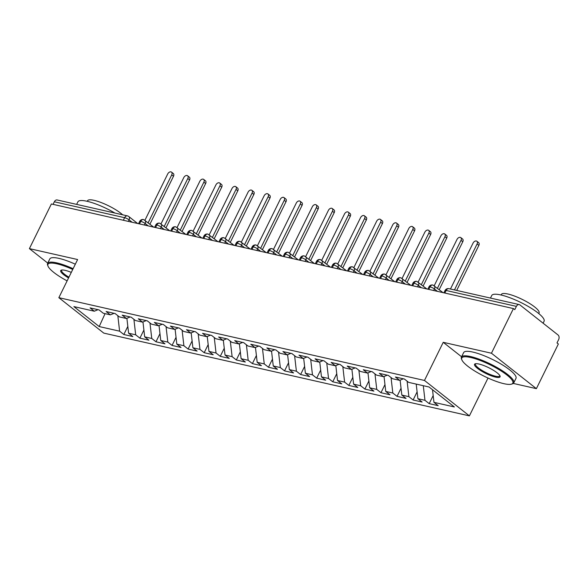 <?xml version="1.0" encoding="UTF-8"?>
<svg xmlns="http://www.w3.org/2000/svg" width="588" height="588" viewBox="0 0 588 588"><rect width="100%" height="100%" fill="white"/><g stroke="black" fill="none" stroke-linecap="round" stroke-linejoin="round"><path stroke-width="0.88" d="M513.28 383.427L536.381 388.653L558.357 343.995L556.998 342.922L558.6 339.658A3.499 2.477 102.8 0 0 558.063 334.991L519.939 304.929A3.499 2.477 102.8 0 0 519.204 304.577A3.499 2.477 102.8 0 0 516.389 306.377L514.787 309.641L513.427 308.568L51.377 203.97L29.4 248.628L47.753 263.101M488.018 378.04L469.4 415.878L103.782 333.109L58.851 297.682L424.47 380.451L469.4 415.878M433.966 402.346L454.377 406.962L429.049 387L408.638 382.376L404.419 379.047L395.415 377.011L399.642 380.34L392.571 378.738L388.345 375.409L379.348 373.373L383.567 376.702L376.496 375.1L372.277 371.77L363.274 369.734L367.5 373.064L360.429 371.462L356.203 368.132L347.207 366.096L351.426 369.426L344.355 367.823L340.136 364.494L331.132 362.458L335.351 365.787L328.28 364.185L324.061 360.856L315.065 358.82L319.284 362.149L312.213 360.547L307.994 357.217L298.991 355.181L303.21 358.511L296.139 356.909L291.92 353.579L282.924 351.543L287.142 354.873L280.072 353.27L275.846 349.941L266.849 347.905L271.068 351.234L263.997 349.632L259.778 346.303L250.775 344.267L255.001 347.596L247.93 345.994L243.704 342.664L234.708 340.628L238.926 343.958L231.856 342.356L227.637 339.026L218.633 336.99L222.859 340.32L215.781 338.717L211.562 335.388L202.566 333.352L206.785 336.681L199.714 335.079L195.495 331.75L186.492 329.714L190.71 333.043L183.64 331.441L179.421 328.111L170.424 326.075L174.643 329.405L167.573 327.803L163.346 324.473L154.35 322.437L158.569 325.767L151.498 324.164L147.279 320.835L138.276 318.799L142.502 322.128L135.431 320.526L131.205 317.197L122.208 315.161L126.427 318.49L119.357 316.888L115.138 313.558L106.134 311.522L110.36 314.852L103.282 313.25L99.063 309.92L90.067 307.884L94.286 311.214L73.875 306.591L99.203 326.56L119.614 331.184L123.833 334.513L132.829 336.549L128.61 333.22L135.681 334.822L139.9 338.151L148.904 340.187L144.685 336.858L151.755 338.46L155.974 341.79L164.971 343.826L160.752 340.496L167.823 342.098L172.049 345.428L181.045 347.464L176.826 344.134L183.897 345.737L188.116 349.066L197.12 351.102L192.893 347.773L199.964 349.375L204.19 352.704L213.187 354.74L208.968 351.411L216.039 353.013L220.257 356.343L229.261 358.379L225.035 355.049L232.113 356.651L236.332 359.974L245.328 362.017L241.109 358.687L248.18 360.29L252.399 363.612L261.403 365.655L257.184 362.326L264.255 363.928L268.473 367.25L277.47 369.293L273.251 365.964L280.322 367.566L284.548 370.888L293.544 372.932L289.325 369.602L296.396 371.204L300.615 374.527L309.619 376.57L305.392 373.24L312.463 374.843L316.689 378.165L325.686 380.208L321.467 376.879L328.538 378.481L332.757 381.803L341.76 383.846L337.534 380.517L344.605 382.119L348.831 385.441L357.827 387.485L353.608 384.155L360.679 385.757L364.898 389.08L373.902 391.123L369.683 387.793L376.754 389.396L380.973 392.718L389.969 394.761L385.75 391.432L392.821 393.034L397.04 396.356L406.043 398.399L401.825 395.07L408.895 396.672L413.114 399.994L422.11 402.038L417.892 398.708L424.962 400.31L429.189 403.633L438.185 405.676L433.966 402.346L432.511 389.726M424.962 400.31L423.286 385.691M417.892 398.708L416.208 384.089M408.895 396.672L407.109 381.171M401.825 395.07L400.105 380.149M399.642 380.34L403.375 378.812M392.821 393.034L391.042 377.533M385.75 391.432L384.037 376.511M383.567 376.702L387.308 375.173M376.754 389.396L374.968 373.894M369.683 387.793L367.963 372.873M367.5 373.064L371.234 371.535M360.679 385.757L358.893 370.256M353.608 384.155L351.889 369.235M351.426 369.426L355.167 367.897M344.605 382.119L342.826 366.618M337.534 380.517L335.821 365.596M335.351 365.787L339.092 364.259M328.538 378.481L326.752 362.98M321.467 376.879L319.747 361.958M319.284 362.149L323.018 360.62M312.463 374.843L310.685 359.341M305.392 373.24L303.68 358.32M303.21 358.511L306.951 356.982M296.396 371.204L294.61 355.703M289.325 369.602L287.606 354.682M287.142 354.873L290.876 353.344M280.322 367.566L278.543 352.065M273.251 365.964L271.538 351.043M271.068 351.234L274.809 349.706M264.255 363.928L262.469 348.427M257.184 362.326L255.464 347.405M255.001 347.596L258.735 346.067M248.18 360.29L246.401 344.788M241.109 358.687L239.397 343.767M238.926 343.958L242.668 342.429M232.113 356.651L230.327 341.15M225.035 355.049L223.322 340.129M222.859 340.32L226.593 338.791M216.039 353.013L214.252 337.512M208.968 351.411L207.248 336.49M206.785 336.681L210.519 335.153M199.964 349.375L198.185 333.874M192.893 347.773L191.181 332.852M190.71 333.043L194.452 331.514M183.897 345.737L182.111 330.236M176.826 344.134L175.106 329.214M174.643 329.405L178.377 327.876M167.823 342.098L166.044 326.597M160.752 340.496L159.039 325.576M158.569 325.767L162.31 324.238M151.755 338.46L149.969 322.959M144.685 336.858L142.965 321.937M142.502 322.128L146.236 320.6M135.681 334.822L133.902 319.321M128.61 333.22L126.898 318.299M126.427 318.49L130.168 316.961M123.348 220.265L124.612 217.692L54.346 201.78L53.074 204.359M54.346 201.78A3.499 2.477 -77.2 0 1 57.161 199.979L127.427 215.884A3.499 2.477 -77.2 0 0 124.612 217.692A3.499 0.794 26.2 0 1 129.066 219.846L128.309 221.389M119.614 331.184L117.828 315.683M99.203 326.56L105.068 313.654M110.36 314.852L114.094 313.323M536.381 388.653L491.45 353.226L513.427 308.568M58.851 297.682L77.616 259.543L29.4 248.628M491.45 353.226L443.234 342.319L424.47 380.451M443.234 342.319L461.587 356.784M94.286 311.214L98.027 309.685M123.833 334.513L127.824 326.391M153.711 227.137L143.663 219.567A3.499 2.477 102.8 0 0 143.582 219.544A3.499 2.477 102.8 0 0 140.767 221.345L139.503 223.918M139.9 338.151L143.898 330.03M155.974 341.79L159.965 333.668M172.049 345.428L176.04 337.306M188.116 349.066L192.107 340.944M204.19 352.704L208.181 344.583M220.257 356.343L224.256 348.221M236.332 359.974L240.323 351.859M252.399 363.612L256.397 355.497M268.473 367.25L272.464 359.136M284.548 370.888L288.539 362.774M300.615 374.527L304.606 366.412M316.689 378.165L320.68 370.05M332.757 381.803L336.755 373.689M348.831 385.441L352.822 377.327M364.898 389.08L368.897 380.965M380.973 392.718L384.964 384.603M397.04 396.356L401.038 388.242M413.114 399.994L417.105 391.88M429.189 403.633L433.18 395.518M169.778 230.775L159.73 223.205A3.499 2.477 102.8 0 0 159.649 223.183A3.499 2.477 102.8 0 0 156.834 224.984L155.57 227.556M185.852 234.414L175.805 226.843A3.499 2.477 102.8 0 0 175.724 226.821A3.499 2.477 102.8 0 0 172.909 228.622L171.645 231.194M201.927 238.052L191.872 230.481A3.499 2.477 102.8 0 0 191.798 230.459A3.499 2.477 102.8 0 0 188.983 232.26L187.712 234.832M217.994 241.69L207.946 234.112A3.499 2.477 102.8 0 0 207.865 234.097A3.499 2.477 102.8 0 0 205.05 235.898L203.786 238.471M234.068 245.328L224.021 237.75A3.499 2.477 102.8 0 0 223.94 237.736A3.499 2.477 102.8 0 0 221.125 239.536L219.853 242.109M250.135 248.967L240.088 241.389A3.499 2.477 102.8 0 0 240.007 241.374A3.499 2.477 102.8 0 0 237.192 243.175L235.928 245.747M266.21 252.605L256.162 245.027A3.499 2.477 102.8 0 0 256.081 245.012A3.499 2.477 102.8 0 0 253.266 246.813L251.995 249.386M282.277 256.243L272.229 248.665A3.499 2.477 102.8 0 0 272.148 248.65A3.499 2.477 102.8 0 0 269.333 250.451L268.069 253.024M298.351 259.881L288.304 252.303A3.499 2.477 102.8 0 0 288.223 252.289A3.499 2.477 102.8 0 0 285.408 254.089L284.144 256.662M314.418 263.52L304.371 255.942A3.499 2.477 102.8 0 0 304.297 255.927A3.499 2.477 102.8 0 0 301.482 257.728L300.211 260.3M330.493 267.158L320.445 259.58A3.499 2.477 102.8 0 0 320.364 259.565A3.499 2.477 102.8 0 0 317.549 261.366L316.285 263.939M346.567 270.796L336.52 263.218A3.499 2.477 102.8 0 0 336.439 263.204A3.499 2.477 102.8 0 0 333.624 265.004L332.352 267.577M362.634 274.434L352.587 266.856A3.499 2.477 102.8 0 0 352.506 266.842A3.499 2.477 102.8 0 0 349.691 268.642L348.427 271.215M378.709 278.073L368.661 270.495A3.499 2.477 102.8 0 0 368.58 270.48A3.499 2.477 102.8 0 0 365.765 272.281L364.494 274.853M394.776 281.711L384.728 274.133A3.499 2.477 102.8 0 0 384.648 274.118A3.499 2.477 102.8 0 0 381.832 275.919L380.568 278.491M410.85 285.349L400.803 277.771A3.499 2.477 102.8 0 0 400.722 277.756A3.499 2.477 102.8 0 0 397.907 279.557L396.643 282.13M426.917 288.987L416.87 281.409A3.499 2.477 102.8 0 0 416.789 281.395A3.499 2.477 102.8 0 0 413.974 283.195L412.71 285.768M442.992 292.626L432.944 285.048A3.499 2.477 102.8 0 0 432.864 285.033A3.499 2.477 102.8 0 0 430.048 286.834L428.784 289.406M171.527 172.122L173.298 173.519A2.918 1.955 128.3 0 1 173.497 176.26L171.725 174.871A2.918 1.955 -51.7 0 0 171.527 172.122A2.918 1.955 -51.7 0 0 167.712 173.96L144.942 220.228M173.497 176.26L149.933 224.16M171.725 174.871L148.161 222.764M187.594 175.761L189.365 177.157A2.918 1.955 128.3 0 1 189.571 179.899L187.8 178.509A2.918 1.955 -51.7 0 0 187.594 175.761A2.918 1.955 -51.7 0 0 183.779 177.598L161.016 223.866M189.571 179.899L166 227.799M187.8 178.509L164.236 226.402M203.669 179.399L205.44 180.795A2.918 1.955 128.3 0 1 205.638 183.537L203.874 182.148A2.918 1.955 -51.7 0 0 203.669 179.399A2.918 1.955 -51.7 0 0 199.854 181.236L177.084 227.505M205.638 183.537L182.074 231.437M203.874 182.148L180.303 230.04M219.736 183.037L221.507 184.434A2.918 1.955 128.3 0 1 221.713 187.175L219.941 185.786A2.918 1.955 -51.7 0 0 219.736 183.037A2.918 1.955 -51.7 0 0 215.921 184.875L193.158 231.143M221.713 187.175L198.149 235.075M219.941 185.786L196.377 233.679M235.81 186.675L237.581 188.072A2.918 1.955 128.3 0 1 237.787 190.813L236.016 189.417A2.918 1.955 -51.7 0 0 235.81 186.675A2.918 1.955 -51.7 0 0 231.995 188.513L209.232 234.781M237.787 190.813L214.216 238.713M236.016 189.417L212.444 237.317M72.743 269.444A28.467 6.431 -153.8 0 0 56.852 263.806A28.467 6.431 -153.8 0 0 47.959 266.011A28.467 6.431 -153.8 0 0 67.12 280.88M47.959 266.011L47.635 265.137A29.165 6.593 26.2 0 1 47.599 263.409A29.165 6.593 26.2 0 1 56.742 262.873A29.165 6.593 26.2 0 1 73.11 268.694M68.568 277.933A14.23 3.219 26.2 0 1 61.373 270.12A14.23 3.219 26.2 0 1 65.158 270.355A14.23 3.219 26.2 0 1 71.295 272.391M76.638 204.389L77.903 201.824A29.165 6.593 26.2 0 1 87.053 201.28A29.165 6.593 26.2 0 1 114.917 213.054M87.245 201.331L87.538 200.743A20.999 4.741 26.2 0 1 94.124 200.346A20.999 4.741 26.2 0 1 122.627 214.796M47.599 263.409L49.804 258.926A29.165 6.593 26.2 0 1 58.954 258.382A29.165 6.593 26.2 0 1 75.323 264.203M61.894 270.017A13.531 3.058 -153.8 0 0 61.622 270.311A13.531 3.058 -153.8 0 0 68.943 277.176M470.687 357.489A28.467 6.431 -153.8 0 0 461.793 359.702A28.467 6.431 -153.8 0 0 477.948 372.91A28.467 6.431 -153.8 0 0 503.909 383.685A28.467 6.431 -153.8 0 0 511.486 384.148A28.467 6.431 -153.8 0 0 501.946 371.484A28.467 6.431 -153.8 0 0 470.687 357.489M461.793 359.702L461.47 358.82A29.165 6.593 26.2 0 1 461.433 357.1A29.165 6.593 26.2 0 1 470.584 356.556A29.165 6.593 26.2 0 1 499.976 369.235A29.165 6.593 26.2 0 1 513.765 382.847A29.165 6.593 26.2 0 1 512.376 383.868L511.486 384.148M478.992 364.038A14.23 3.219 26.2 0 1 491.972 369.426A14.23 3.219 26.2 0 1 500.05 376.026A14.23 3.219 26.2 0 1 495.603 377.136A14.23 3.219 26.2 0 1 479.977 370.131A14.23 3.219 26.2 0 1 475.207 363.803A14.23 3.219 26.2 0 1 478.992 364.038M475.729 363.7A13.531 3.058 -153.8 0 0 475.457 364.001A13.531 3.058 -153.8 0 0 481.859 370.315A13.531 3.058 -153.8 0 0 495.5 376.202A13.531 3.058 -153.8 0 0 499.741 375.945A13.531 3.058 -153.8 0 0 499.815 375.556M490.473 298.072L491.737 295.507A29.165 6.593 26.2 0 1 500.888 294.963A29.165 6.593 26.2 0 1 530.28 307.649A29.165 6.593 26.2 0 1 544.069 321.261L543.114 323.202M501.079 295.014L501.373 294.426A20.999 4.741 26.2 0 1 507.959 294.029A20.999 4.741 26.2 0 1 529.126 303.165A20.999 4.741 26.2 0 1 539.056 312.963L538.762 313.551M461.433 357.1L463.638 352.609A29.165 6.593 26.2 0 1 472.789 352.065A29.165 6.593 26.2 0 1 502.181 364.751A29.165 6.593 26.2 0 1 515.977 378.363L513.765 382.847M251.884 190.314L253.649 191.71A2.918 1.955 128.3 0 1 253.854 194.452L252.083 193.055A2.918 1.955 -51.7 0 0 251.884 190.314A2.918 1.955 -51.7 0 0 248.07 192.151L225.3 238.419M253.854 194.452L230.29 242.352M252.083 193.055L228.519 240.955M267.952 193.952L269.723 195.348A2.918 1.955 128.3 0 1 269.929 198.09L268.157 196.693A2.918 1.955 -51.7 0 0 267.952 193.952A2.918 1.955 -51.7 0 0 264.137 195.789L241.374 242.058M269.929 198.09L246.357 245.99M268.157 196.693L244.586 244.593M284.026 197.59L285.797 198.987A2.918 1.955 128.3 0 1 285.996 201.728L284.224 200.332A2.918 1.955 -51.7 0 0 284.026 197.59A2.918 1.955 -51.7 0 0 280.211 199.428L257.441 245.696M285.996 201.728L262.432 249.628M284.224 200.332L260.66 248.232M300.093 201.228L301.864 202.625A2.918 1.955 128.3 0 1 302.07 205.366L300.299 203.97A2.918 1.955 -51.7 0 0 300.093 201.228A2.918 1.955 -51.7 0 0 296.279 203.066L273.516 249.334M302.07 205.366L278.499 253.266M300.299 203.97L276.735 251.87M316.168 204.867L317.939 206.263A2.918 1.955 128.3 0 1 318.137 209.005L316.373 207.608A2.918 1.955 -51.7 0 0 316.168 204.867A2.918 1.955 -51.7 0 0 312.353 206.704L289.583 252.972M318.137 209.005L294.573 256.905M316.373 207.608L292.802 255.508M332.235 208.505L334.006 209.901A2.918 1.955 128.3 0 1 334.212 212.643L332.44 211.246A2.918 1.955 -51.7 0 0 332.235 208.505A2.918 1.955 -51.7 0 0 328.42 210.342L305.657 256.611M334.212 212.643L310.64 260.543M332.44 211.246L308.876 259.146M348.309 212.143L350.081 213.54A2.918 1.955 128.3 0 1 350.279 216.281L348.515 214.885A2.918 1.955 -51.7 0 0 348.309 212.143A2.918 1.955 -51.7 0 0 344.494 213.981L321.732 260.249M350.279 216.281L326.715 264.181M348.515 214.885L324.944 262.785M364.384 215.781L366.148 217.178A2.918 1.955 128.3 0 1 366.353 219.919L364.582 218.523A2.918 1.955 -51.7 0 0 364.384 215.781A2.918 1.955 -51.7 0 0 360.569 217.619L337.799 263.887M366.353 219.919L342.789 267.819M364.582 218.523L341.018 266.423M380.451 219.42L382.222 220.816A2.918 1.955 128.3 0 1 382.428 223.558L380.656 222.161A2.918 1.955 -51.7 0 0 380.451 219.42A2.918 1.955 -51.7 0 0 376.636 221.257L353.873 267.525M382.428 223.558L358.856 271.458M380.656 222.161L357.085 270.061M396.525 223.058L398.296 224.454A2.918 1.955 128.3 0 1 398.495 227.196L396.724 225.799A2.918 1.955 -51.7 0 0 396.525 223.058A2.918 1.955 -51.7 0 0 392.71 224.895L369.94 271.164M398.495 227.196L374.931 275.096M396.724 225.799L373.159 273.699M412.592 226.696L414.364 228.093A2.918 1.955 128.3 0 1 414.569 230.834L412.798 229.438A2.918 1.955 -51.7 0 0 412.592 226.696A2.918 1.955 -51.7 0 0 408.778 228.534L386.015 274.802M414.569 230.834L390.998 278.734M412.798 229.438L389.227 277.338M428.667 230.334L430.438 231.731A2.918 1.955 128.3 0 1 430.636 234.472L428.865 233.076A2.918 1.955 -51.7 0 0 428.667 230.334A2.918 1.955 -51.7 0 0 424.852 232.172L402.082 278.44M430.636 234.472L407.072 282.372M428.865 233.076L405.301 280.976M444.734 233.973L446.505 235.369A2.918 1.955 128.3 0 1 446.711 238.111L444.94 236.714A2.918 1.955 -51.7 0 0 444.734 233.973A2.918 1.955 -51.7 0 0 440.919 235.81L418.156 282.078M446.711 238.111L423.139 286.011M444.94 236.714L421.375 284.614M460.808 237.611L462.58 239.007A2.918 1.955 128.3 0 1 462.778 241.749L461.014 240.352A2.918 1.955 -51.7 0 0 460.808 237.611A2.918 1.955 -51.7 0 0 456.994 239.448L434.223 285.717M462.778 241.749L439.214 289.649M461.014 240.352L437.443 288.252M476.883 241.249L478.647 242.646A2.918 1.955 128.3 0 1 478.852 245.387L477.081 243.991A2.918 1.955 -51.7 0 0 476.883 241.249A2.918 1.955 -51.7 0 0 473.068 243.087L450.467 289.017M478.852 245.387L456.692 290.428M477.081 243.991L454.48 289.921M516.389 306.377L446.123 290.472L444.851 293.044M519.204 304.577L448.938 288.671A3.499 2.477 102.8 0 0 446.123 290.472A3.499 0.794 26.2 0 0 445.02 290.538L443.896 292.831M132.116 222.249L129.066 219.846A3.499 2.345 128.3 0 0 128.823 216.553A3.499 3.499 0 0 0 127.427 215.884M143.582 219.544A3.499 3.499 0 0 0 139.672 221.411A3.499 0.794 26.2 0 1 140.767 221.345A3.499 0.794 26.2 0 1 145.14 223.484L144.376 225.028M148.191 225.888L145.14 223.484A3.499 2.345 128.3 0 0 144.898 220.191M164.265 229.526L161.208 227.122L160.451 228.666M180.332 233.164L177.282 230.761L176.525 232.304M196.407 236.802L193.356 234.399L192.592 235.942M212.474 240.441L209.424 238.037L208.666 239.581M228.548 244.079L225.498 241.675L224.734 243.219M244.615 247.717L241.565 245.314L240.808 246.857M260.69 251.355L257.64 248.952L256.875 250.495M276.764 254.994L273.707 252.59L272.95 254.134M292.831 258.632L289.781 256.228L289.017 257.772M308.906 262.27L305.856 259.867L305.091 261.41M324.973 265.908L321.923 263.505L321.166 265.048M341.047 269.547L337.997 267.143L337.233 268.687M357.114 273.185L354.064 270.781L353.307 272.325M373.189 276.823L370.139 274.42L369.374 275.963M389.256 280.461L386.206 278.058L385.449 279.601M405.33 284.1L402.28 281.696L401.516 283.232M421.405 287.738L418.347 285.334L417.59 286.87M437.472 291.376L434.422 288.973L433.665 290.509M159.649 223.183A3.499 3.499 0 0 0 155.739 225.05A3.499 0.794 26.2 0 1 156.834 224.984A3.499 0.794 26.2 0 1 161.208 227.122A3.499 2.345 128.3 0 0 160.965 223.83M175.724 226.821A3.499 3.499 0 0 0 171.814 228.688A3.499 0.794 26.2 0 1 172.909 228.622A3.499 0.794 26.2 0 1 177.282 230.761A3.499 2.345 128.3 0 0 177.039 227.468M191.798 230.459A3.499 3.499 0 0 0 187.881 232.326A3.499 0.794 26.2 0 1 188.983 232.26A3.499 0.794 26.2 0 1 193.349 234.399A3.499 2.345 128.3 0 0 193.107 231.106M207.865 234.097A3.499 3.499 0 0 0 203.955 235.964A3.499 0.794 26.2 0 1 205.05 235.898A3.499 0.794 26.2 0 1 209.424 238.037A3.499 2.345 128.3 0 0 209.181 234.744M223.94 237.736A3.499 3.499 0 0 0 220.022 239.603A3.499 0.794 26.2 0 1 221.125 239.536A3.499 0.794 26.2 0 1 225.491 241.675A3.499 2.345 128.3 0 0 225.255 238.383M240.007 241.374A3.499 3.499 0 0 0 236.097 243.241A3.499 0.794 26.2 0 1 237.192 243.175A3.499 0.794 26.2 0 1 241.565 245.314A3.499 2.345 128.3 0 0 241.323 242.021M256.081 245.012A3.499 3.499 0 0 0 252.164 246.879A3.499 0.794 26.2 0 1 253.266 246.813A3.499 0.794 26.2 0 1 257.64 248.952A3.499 2.345 128.3 0 0 257.397 245.659M272.148 248.65A3.499 3.499 0 0 0 268.238 250.517A3.499 0.794 26.2 0 1 269.333 250.451A3.499 0.794 26.2 0 1 273.707 252.59A3.499 2.345 128.3 0 0 273.464 249.29M288.223 252.289A3.499 3.499 0 0 0 284.313 254.156A3.499 0.794 26.2 0 1 285.408 254.089A3.499 0.794 26.2 0 1 289.781 256.228A3.499 2.345 128.3 0 0 289.539 252.928M304.297 255.927A3.499 3.499 0 0 0 300.38 257.794A3.499 0.794 26.2 0 1 301.482 257.728A3.499 0.794 26.2 0 1 305.848 259.867M320.364 259.565A3.499 3.499 0 0 0 316.454 261.432A3.499 0.794 26.2 0 1 317.549 261.366A3.499 0.794 26.2 0 1 321.923 263.505A3.499 2.345 128.3 0 0 321.68 260.205M305.606 256.566A3.499 2.345 128.3 0 1 305.856 259.867M336.439 263.204A3.499 3.499 0 0 0 332.521 265.07A3.499 0.794 26.2 0 1 333.624 265.004A3.499 0.794 26.2 0 1 337.99 267.143A3.499 2.345 128.3 0 0 337.755 263.843M352.506 266.842A3.499 3.499 0 0 0 348.596 268.709A3.499 0.794 26.2 0 1 349.691 268.642A3.499 0.794 26.2 0 1 354.064 270.781A3.499 2.345 128.3 0 0 353.822 267.481M368.58 270.48A3.499 3.499 0 0 0 364.663 272.347A3.499 0.794 26.2 0 1 365.765 272.281A3.499 0.794 26.2 0 1 370.139 274.42A3.499 2.345 128.3 0 0 369.896 271.119M384.648 274.118A3.499 3.499 0 0 0 380.737 275.985A3.499 0.794 26.2 0 1 381.832 275.919A3.499 0.794 26.2 0 1 386.206 278.058A3.499 2.345 128.3 0 0 385.963 274.758M400.722 277.756A3.499 3.499 0 0 0 396.812 279.623A3.499 0.794 26.2 0 1 397.907 279.557A3.499 0.794 26.2 0 1 402.28 281.696A3.499 2.345 128.3 0 0 402.038 278.396M416.789 281.395A3.499 3.499 0 0 0 412.879 283.262A3.499 0.794 26.2 0 1 413.974 283.195A3.499 0.794 26.2 0 1 418.347 285.334A3.499 2.345 128.3 0 0 418.105 282.034M432.864 285.033A3.499 3.499 0 0 0 428.953 286.9A3.499 0.794 26.2 0 1 430.048 286.834A3.499 0.794 26.2 0 1 434.422 288.973A3.499 2.345 128.3 0 0 434.179 285.672M139.672 221.411L138.54 223.705M128.823 216.553L137.636 223.499M155.739 225.05L154.615 227.343M171.814 228.688L170.682 230.981M187.881 232.326L186.756 234.619M203.955 235.964L202.823 238.258M220.022 239.603L218.898 241.896M236.097 243.241L234.965 245.534M252.164 246.879L251.039 249.172M268.238 250.517L267.114 252.811M284.313 254.156L283.181 256.449M300.38 257.794L299.255 260.087M316.454 261.432L315.322 263.725M332.521 265.07L331.397 267.364M348.596 268.709L347.464 271.002M364.663 272.347L363.538 274.64M380.737 275.985L379.613 278.278M396.812 279.623L395.68 281.917M412.879 283.262L411.754 285.555M428.953 286.9L427.821 289.193M448.938 288.671A3.499 3.499 0 0 0 445.02 290.538"/></g></svg>
